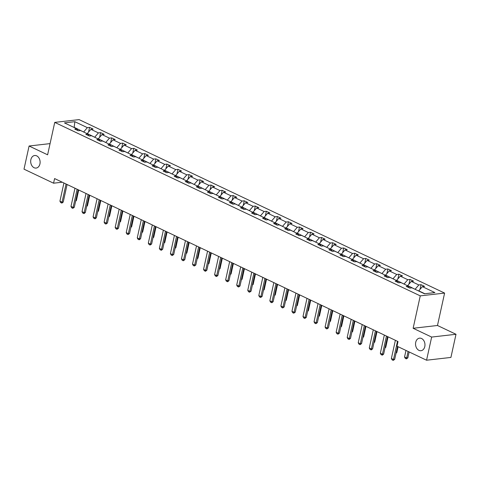 <?xml version="1.0" encoding="UTF-8"?>
<svg xmlns="http://www.w3.org/2000/svg" width="480" height="480" viewBox="0 0 480 480"><rect width="100%" height="100%" fill="white"/><g stroke="black" fill="none" stroke-linecap="round" stroke-linejoin="round"><path stroke-width="0.72" d="M39.93 163.938A6.324 4.692 83.5 0 1 36.114 168.072A6.324 4.692 83.5 0 1 30.864 159.636A6.324 4.692 83.5 0 1 34.68 155.508A6.324 4.692 83.5 0 1 39.93 163.938M424.788 346.59A6.324 4.692 83.5 0 1 420.972 350.718A6.324 4.692 83.5 0 1 415.722 342.288A6.324 4.692 83.5 0 1 419.532 338.154A6.324 4.692 83.5 0 1 424.788 346.59M444.606 293.082L79.086 119.61L54.738 122.394L420.258 295.866L444.606 293.082L437.478 325.488L413.13 328.278L431.652 337.068L456 334.278L437.478 325.488M456 334.278L450.912 357.432L426.558 360.216L431.652 337.068M50.07 143.61L29.088 146.01L24 169.164L53.568 183.198L62.25 182.202M83.712 132.036L74.19 127.314L74.838 121.698L87.372 127.65L89.574 127.398L88.548 132.078M74.154 127.5L73.848 127.356M83.754 131.856L87.372 127.65M94.764 137.28L87.294 133.536L90.912 129.33L93.12 129.078L89.574 127.398M90.912 129.33L98.418 132.894L100.626 132.642L99.594 137.322M105.81 142.524L98.34 138.78L101.964 134.574L104.166 134.322L100.626 132.642M101.964 134.574L109.47 138.138L111.672 137.886L110.646 142.566M116.856 147.768L109.392 144.024L113.01 139.818L115.212 139.566L111.672 137.886M113.01 139.818L120.516 143.376L122.724 143.124L121.692 147.81M127.908 153.012L120.438 149.262L124.056 145.062L126.264 144.81L122.724 143.124M124.056 145.062L131.568 148.62L133.77 148.368L132.744 153.054M138.954 158.256L131.49 154.506L135.108 150.306L137.31 150.048L133.77 148.368M135.108 150.306L142.614 153.864L144.816 153.612L143.79 158.298M150.006 163.494L142.536 159.75L146.154 155.544L148.362 155.292L144.816 153.612M146.154 155.544L153.66 159.108L155.868 158.856L154.836 163.542M161.052 168.738L153.582 164.994L157.206 160.788L159.408 160.536L155.868 158.856M157.206 160.788L164.712 164.352L166.914 164.1L165.888 168.78M172.098 173.982L164.634 170.238L168.252 166.032L170.46 165.78L166.914 164.1M168.252 166.032L175.758 169.596L177.966 169.344L176.934 174.024M183.15 179.226L175.68 175.482L179.298 171.276L181.506 171.024L177.966 169.344M179.298 171.276L186.81 174.84L189.012 174.588L187.986 179.268M194.196 184.47L186.732 180.726L190.35 176.52L192.552 176.268L189.012 174.588M190.35 176.52L197.856 180.084L200.064 179.832L199.032 184.512M205.248 189.714L197.778 185.97L201.396 181.764L203.604 181.512L200.064 179.832M201.396 181.764L208.908 185.328L211.11 185.076L210.078 189.756M216.294 194.958L208.83 191.214L212.448 187.008L214.65 186.756L211.11 185.076M212.448 187.008L219.954 190.572L222.156 190.32L221.13 195M227.346 200.202L219.876 196.458L223.494 192.252L225.702 192L222.156 190.32M223.494 192.252L231 195.816L233.208 195.564L232.176 200.244M238.392 205.446L230.922 201.702L234.546 197.496L236.748 197.244L233.208 195.564M234.546 197.496L242.052 201.06L244.254 200.808L243.228 205.488M249.438 210.69L241.974 206.946L245.592 202.74L247.794 202.488L244.254 200.808M245.592 202.74L253.098 206.304L255.306 206.052L254.274 210.732M260.49 215.934L253.02 212.19L256.638 207.984L258.846 207.732L255.306 206.052M256.638 207.984L264.15 211.542L266.352 211.29L265.32 215.976M271.536 221.178L264.072 217.428L267.69 213.228L269.892 212.976L266.352 211.29M267.69 213.228L275.196 216.786L277.398 216.534L276.372 221.22M282.588 226.422L275.118 222.672L278.736 218.472L280.944 218.214L277.398 216.534M278.736 218.472L286.242 222.03L288.45 221.778L287.418 226.464M293.634 231.66L286.164 227.916L289.788 223.71L291.99 223.458L288.45 221.778M289.788 223.71L297.294 227.274L299.496 227.022L298.47 231.708M304.68 236.904L297.216 233.16L300.834 228.954L303.036 228.702L299.496 227.022M300.834 228.954L308.34 232.518L310.548 232.266L309.516 236.946M315.732 242.148L308.262 238.404L311.88 234.198L314.088 233.946L310.548 232.266M311.88 234.198L319.392 237.762L321.594 237.51L320.568 242.19M326.778 247.392L319.314 243.648L322.932 239.442L325.134 239.19L321.594 237.51M322.932 239.442L330.438 243.006L332.64 242.754L331.614 247.434M337.83 252.636L330.36 248.892L333.978 244.686L336.186 244.434L332.64 242.754M333.978 244.686L341.484 248.25L343.692 247.998L342.66 252.678M348.876 257.88L341.406 254.136L345.03 249.93L347.232 249.678L343.692 247.998M345.03 249.93L352.536 253.494L354.738 253.242L353.712 257.922M359.922 263.124L352.458 259.38L356.076 255.174L358.284 254.922L354.738 253.242M356.076 255.174L363.582 258.738L365.79 258.486L364.758 263.166M370.974 268.368L363.504 264.624L367.122 260.418L369.33 260.166L365.79 258.486M367.122 260.418L374.634 263.982L376.836 263.73L375.81 268.41M382.02 273.612L374.556 269.868L378.174 265.662L380.376 265.41L376.836 263.73M378.174 265.662L385.68 269.226L387.888 268.974L386.856 273.654M393.072 278.856L385.602 275.112L389.22 270.906L391.428 270.654L387.888 268.974M389.22 270.906L396.732 274.47L398.934 274.218L397.902 278.898M404.118 284.1L396.654 280.356L400.272 276.15L402.474 275.898L398.934 274.218M400.272 276.15L407.778 279.708L409.98 279.456L408.954 284.142M415.17 289.344L407.7 285.594L411.318 281.394L413.526 281.142L409.98 279.456M411.318 281.394L418.824 284.952L421.032 284.7L420 289.386M424.848 293.736L418.746 290.838L422.37 286.638L424.572 286.38L421.032 284.7M422.37 286.638L434.904 292.584L424.506 293.772L411.972 287.826L409.764 288.078L406.224 286.398L408.426 286.146L400.92 282.582L398.718 282.834L395.178 281.154L397.38 280.902L389.874 277.338L387.666 277.59L384.126 275.91L386.334 275.658L378.822 272.094L376.62 272.346L373.08 270.666L375.282 270.414L367.776 266.85L365.574 267.102L362.028 265.422L364.236 265.17L356.73 261.606L354.522 261.858L350.982 260.178L353.184 259.926L345.678 256.362L343.476 256.614L339.93 254.934L342.138 254.682L334.632 251.118L332.424 251.37L328.884 249.69L331.092 249.438L323.58 245.874L321.378 246.126L317.838 244.446L320.04 244.194L312.534 240.63L310.326 240.882L306.786 239.202L308.994 238.95L301.482 235.386L299.28 235.638L295.74 233.958L297.942 233.706L290.436 230.148L288.234 230.4L284.688 228.714L286.896 228.462L279.39 224.904L277.182 225.156L273.642 223.476L275.844 223.224L268.338 219.66L266.136 219.912L262.596 218.232L264.798 217.98L257.292 214.416L255.084 214.668L251.544 212.988L253.752 212.736L246.24 209.172L244.038 209.424L240.498 207.744L242.7 207.492L235.194 203.928L232.992 204.18L229.446 202.5L231.654 202.248L224.148 198.684L221.94 198.936L218.4 197.256L220.602 197.004L213.096 193.44L210.894 193.692L207.354 192.012L209.556 191.76L202.05 188.196L199.842 188.448L196.302 186.768L198.51 186.516L190.998 182.952L188.796 183.204L185.256 181.524L187.458 181.272L179.952 177.708L177.75 177.96L174.204 176.28L176.412 176.028L168.906 172.464L166.698 172.716L163.158 171.036L165.36 170.784L157.854 167.22L155.652 167.472L152.106 165.792L154.314 165.54L146.808 161.982L144.6 162.234L141.06 160.548L143.268 160.296L135.756 156.738L133.554 156.99L130.014 155.31L132.216 155.058L124.71 151.494L122.502 151.746L118.962 150.066L121.17 149.814L113.658 146.25L111.456 146.502L107.916 144.822L110.118 144.57L102.612 141.006L100.41 141.258L96.864 139.578L99.072 139.326L91.566 135.762L89.358 136.014L85.818 134.334L88.02 134.082L80.514 130.518L78.312 130.77L74.772 129.09L76.974 128.838L64.44 122.886L74.838 121.698M426.558 360.216L396.99 346.182L398.01 341.55L54.588 178.566L53.568 183.198M88.95 135.822L88.02 134.082M94.8 137.1L98.418 132.894M100.002 141.066L99.072 139.326M105.852 142.338L109.47 138.138M111.048 146.31L110.118 144.57M116.898 147.582L120.516 143.376M122.1 151.548L121.17 149.814M127.944 152.826L131.568 148.62M133.146 156.792L132.216 155.058M138.996 158.07L142.614 153.864M144.192 162.036L143.268 160.296M150.042 163.314L153.66 159.108M155.244 167.28L154.314 165.54M161.094 168.558L164.712 164.352M166.29 172.524L165.36 170.784M172.14 173.802L175.758 169.596M177.342 177.768L176.412 176.028M183.192 179.046L186.81 174.84M188.388 183.012L187.458 181.272M194.238 184.29L197.856 180.084M199.434 188.256L198.51 186.516M205.284 189.534L208.908 185.328M210.486 193.5L209.556 191.76M216.336 194.778L219.954 190.572M221.532 198.744L220.602 197.004M227.382 200.022L231 195.816M232.584 203.988L231.654 202.248M238.434 205.266L242.052 201.06M243.63 209.232L242.7 207.492M249.48 210.504L253.098 206.304M254.682 214.476L253.752 212.736M260.526 215.748L264.15 211.542M265.728 219.714L264.798 217.98M271.578 220.992L275.196 216.786M276.774 224.958L275.844 223.224M282.624 226.236L286.242 222.03M287.826 230.202L286.896 228.462M293.676 231.48L297.294 227.274M298.872 235.446L297.942 233.706M304.722 236.724L308.34 232.518M309.924 240.69L308.994 238.95M315.768 241.968L319.392 237.762M320.97 245.934L320.04 244.194M326.82 247.212L330.438 243.006M332.016 251.178L331.092 249.438M337.866 252.456L341.484 248.25M343.068 256.422L342.138 254.682M348.918 257.7L352.536 253.494M354.114 261.666L353.184 259.926M359.964 262.944L363.582 258.738M365.166 266.91L364.236 265.17M371.016 268.188L374.634 263.982M376.212 272.154L375.282 270.414M382.062 273.432L385.68 269.226M387.258 277.398L386.334 275.658M393.108 278.67L396.732 274.47M398.31 282.642L397.38 280.902M404.16 283.914L407.778 279.708M409.356 287.88L408.426 286.146M415.206 289.158L418.824 284.952M29.088 146.01L47.61 154.8L54.738 122.394M413.13 328.278L420.258 295.866M77.904 130.578L76.974 128.838M397.5 341.31L393.504 359.496L394.686 359.364L393.204 360.39L392.142 359.886L391.38 358.488L395.376 340.302M397.53 346.44L394.686 359.364M391.38 358.488L393.504 359.496L393.204 360.39M405.978 350.448L404.544 356.982L406.668 357.99L408.102 351.456M407.85 357.858L406.362 358.89L406.668 357.99L407.85 357.858L409.152 351.954M406.362 358.89L405.3 358.386L404.544 356.982M386.454 336.066L382.458 354.252L383.64 354.12L382.35 355.128L381.09 354.648L380.334 353.244L384.33 335.058M387.498 336.564L383.64 354.12M380.334 353.244L382.458 354.252L382.152 355.152M375.408 330.822L371.406 349.008L372.594 348.876L371.304 349.884L370.044 349.404L369.282 348L373.284 329.814M376.452 331.32L372.594 348.876M369.282 348L371.406 349.008L371.106 349.908M396.156 352.686L396.804 352.614L398.1 346.71M396.042 353.208L396.804 352.614M385.11 347.442L385.752 347.37L388.068 336.834M384.996 347.964L385.752 347.37M364.356 325.578L360.36 343.764L361.542 343.632L360.054 344.664L358.992 344.16L358.236 342.756L362.232 324.57M365.406 326.076L361.542 343.632M358.236 342.756L360.36 343.764L360.054 344.664M374.058 342.198L374.706 342.126L377.022 331.59M373.944 342.72L374.706 342.126M353.31 320.34L349.308 338.526L350.496 338.388L349.206 339.396L347.946 338.916L347.184 337.518L351.186 319.326M354.354 320.832L350.496 338.388M347.184 337.518L349.308 338.526L349.008 339.42M363.012 336.954L363.654 336.882L365.976 326.346M362.898 337.476L363.654 336.882M342.258 315.096L338.262 333.282L339.444 333.144L337.962 334.176L336.9 333.672L336.138 332.274L340.134 314.088M343.308 315.588L339.444 333.144M336.138 332.274L338.262 333.282L337.962 334.176M351.96 331.716L352.608 331.638L354.924 321.102M351.846 332.232L352.608 331.638M331.212 309.852L327.216 328.038L328.398 327.9L326.91 328.932L325.848 328.428L325.086 327.03L329.088 308.844M332.256 310.344L328.398 327.9M325.086 327.03L327.216 328.038L326.91 328.932M340.914 326.472L341.562 326.394L343.878 315.858M340.8 326.988L341.562 326.394M320.166 304.608L316.164 322.794L317.352 322.656L315.864 323.688L314.802 323.184L314.04 321.786L318.036 303.6M321.21 305.1L317.352 322.656M314.04 321.786L316.164 322.794L315.864 323.688M329.868 321.228L330.51 321.15L332.826 310.614M329.754 321.744L330.51 321.15M309.114 299.364L305.118 317.55L306.3 317.412L304.812 318.444L303.75 317.94L302.994 316.542L306.99 298.356M310.158 299.862L306.3 317.412M302.994 316.542L305.118 317.55L304.812 318.444M318.816 315.984L319.464 315.906L321.78 305.376M318.702 316.506L319.464 315.906M298.068 294.12L294.066 312.306L295.254 312.168L293.766 313.2L292.704 312.696L291.942 311.298L295.944 293.112M299.112 294.618L295.254 312.168M291.942 311.298L294.066 312.306L293.766 313.2M307.77 310.74L308.412 310.668L310.728 300.132M307.656 311.262L308.412 310.668M287.016 288.876L283.02 307.062L284.202 306.924L282.72 307.956L281.658 307.452L280.896 306.054L284.892 287.868M288.066 289.374L284.202 306.924M280.896 306.054L283.02 307.062L282.72 307.956M296.718 305.496L297.366 305.424L299.682 294.888M296.604 306.018L297.366 305.424M275.97 283.632L271.974 301.818L273.156 301.686L271.866 302.694L270.606 302.208L269.844 300.81L273.846 282.624M277.014 284.13L273.156 301.686M269.844 300.81L271.974 301.818L271.668 302.712M285.672 300.252L286.32 300.18L288.636 289.644M285.558 300.774L286.32 300.18M264.924 278.388L260.922 296.574L262.11 296.442L260.622 297.468L259.56 296.964L258.798 295.566L262.794 277.38M265.968 278.886L262.11 296.442M258.798 295.566L260.922 296.574L260.622 297.468M274.626 295.008L275.268 294.936L277.584 284.4M274.506 295.53L275.268 294.936M253.872 273.144L249.876 291.33L251.058 291.198L249.57 292.224L248.508 291.72L247.752 290.322L251.748 272.136M254.916 273.642L251.058 291.198M247.752 290.322L249.876 291.33L249.57 292.224M263.574 289.764L264.222 289.692L266.538 279.156M263.46 290.286L264.222 289.692M242.826 267.9L238.824 286.086L240.012 285.954L238.722 286.962L237.462 286.482L236.7 285.078L240.702 266.892M243.87 268.398L240.012 285.954M236.7 285.078L238.824 286.086L238.524 286.986M252.528 284.52L253.17 284.448L255.486 273.912M252.414 285.042L253.17 284.448M231.774 262.656L227.778 280.842L228.96 280.71L227.67 281.718L226.41 281.238L225.654 279.834L229.65 261.648M232.824 263.154L228.96 280.71M225.654 279.834L227.778 280.842L227.478 281.742M241.476 279.276L242.124 279.204L244.44 268.668M241.362 279.798L242.124 279.204M220.728 257.412L216.726 275.598L217.914 275.466L216.624 276.474L215.364 275.994L214.602 274.59L218.604 256.404M221.772 257.91L217.914 275.466M214.602 274.59L216.726 275.598L216.426 276.498M230.43 274.032L231.078 273.96L233.394 263.424M230.316 274.554L231.078 273.96M209.676 252.174L205.68 270.36L206.862 270.222L205.578 271.23L204.318 270.75L203.556 269.352L207.552 251.16M210.726 252.666L206.862 270.222M203.556 269.352L205.68 270.36L205.38 271.254M219.378 268.788L220.026 268.716L222.342 258.18M219.264 269.31L220.026 268.716M198.63 246.93L194.634 265.116L195.816 264.978L194.328 266.01L193.266 265.506L192.51 264.108L196.506 245.922M199.674 247.422L195.816 264.978M192.51 264.108L194.634 265.116L194.328 266.01M208.332 263.55L208.98 263.472L211.296 252.936M208.218 264.066L208.98 263.472M187.584 241.686L183.582 259.872L184.77 259.734L183.282 260.766L182.22 260.262L181.458 258.864L185.46 240.678M188.628 242.178L184.77 259.734M181.458 258.864L183.582 259.872L183.282 260.766M197.286 258.306L197.928 258.228L200.244 247.692M197.172 258.822L197.928 258.228M176.532 236.442L172.536 254.628L173.718 254.49L172.23 255.522L171.168 255.018L170.412 253.62L174.408 235.434M177.582 236.934L173.718 254.49M170.412 253.62L172.536 254.628L172.23 255.522M186.234 253.062L186.882 252.984L189.198 242.448M186.12 253.578L186.882 252.984M165.486 231.198L161.484 249.384L162.672 249.246L161.382 250.254L160.122 249.774L159.36 248.376L163.362 230.19M166.53 231.696L162.672 249.246M159.36 248.376L161.484 249.384L161.184 250.278M175.188 247.818L175.83 247.74L178.152 237.21M175.074 248.34L175.83 247.74M154.434 225.954L150.438 244.14L151.62 244.002L150.138 245.034L149.076 244.53L148.314 243.132L152.31 224.946M155.484 226.452L151.62 244.002M148.314 243.132L150.438 244.14L150.138 245.034M164.136 242.574L164.784 242.502L167.1 231.966M164.022 243.096L164.784 242.502M143.388 220.71L139.392 238.896L140.574 238.758L139.284 239.766L138.024 239.286L137.262 237.888L141.264 219.702M144.432 221.208L140.574 238.758M137.262 237.888L139.392 238.896L139.086 239.79M153.09 237.33L153.738 237.258L156.054 226.722M152.976 237.852L153.738 237.258M132.342 215.466L128.34 233.652L129.528 233.52L128.04 234.546L126.978 234.042L126.216 232.644L130.212 214.458M133.386 215.964L129.528 233.52M126.216 232.644L128.34 233.652L128.04 234.546M142.044 232.086L142.686 232.014L145.002 221.478M141.93 232.608L142.686 232.014M121.29 210.222L117.294 228.408L118.476 228.276L116.988 229.302L115.926 228.798L115.17 227.4L119.166 209.214M122.334 210.72L118.476 228.276M115.17 227.4L117.294 228.408L116.988 229.302M130.992 226.842L131.64 226.77L133.956 216.234M130.878 227.364L131.64 226.77M110.244 204.978L106.242 223.164L107.43 223.032L105.942 224.058L104.88 223.554L104.118 222.156L108.12 203.97M111.288 205.476L107.43 223.032M104.118 222.156L106.242 223.164L105.942 224.058M119.946 221.598L120.588 221.526L122.904 210.99M119.832 222.12L120.588 221.526M99.192 199.734L95.196 217.92L96.378 217.788L95.088 218.796L93.834 218.316L93.072 216.912L97.068 198.726M100.242 200.232L96.378 217.788M93.072 216.912L95.196 217.92L94.896 218.82M108.894 216.354L109.542 216.282L111.858 205.746M108.78 216.876L109.542 216.282M88.146 194.49L84.15 212.676L85.332 212.544L84.042 213.552L82.782 213.072L82.02 211.668L86.022 193.482M89.19 194.988L85.332 212.544M82.02 211.668L84.15 212.676L83.844 213.576M97.848 211.11L98.496 211.038L100.812 200.502M97.734 211.632L98.496 211.038M77.1 189.246L73.098 207.432L74.286 207.3L72.798 208.332L71.736 207.828L70.974 206.424L74.97 188.238M78.144 189.744L74.286 207.3M70.974 206.424L73.098 207.432L72.798 208.332M86.802 205.866L87.444 205.794L89.76 195.258M86.682 206.388L87.444 205.794M66.048 184.008L62.052 202.194L63.234 202.056L61.944 203.064L60.684 202.584L59.928 201.186L63.924 182.994M67.092 184.5L63.234 202.056M59.928 201.186L62.052 202.194L61.746 203.088M75.75 200.622L76.398 200.55L78.714 190.014M75.636 201.144L76.398 200.55"/></g></svg>
